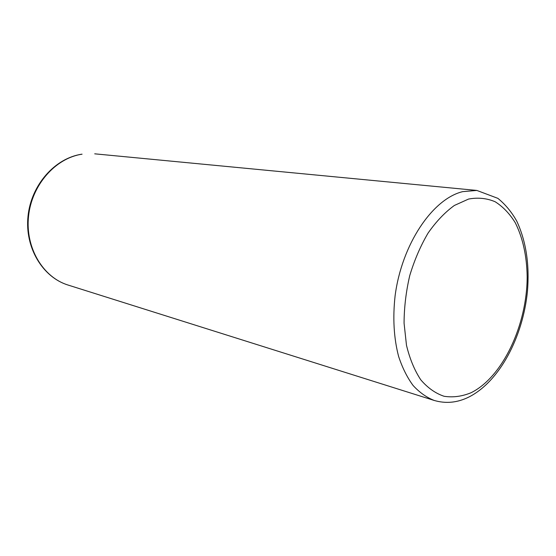 <?xml version="1.0" encoding="UTF-8"?>
<svg xmlns="http://www.w3.org/2000/svg" width="556" height="556" viewBox="0 0 556 556"><rect width="100%" height="100%" fill="white"/><g stroke="black" fill="none" stroke-linecap="round" stroke-linejoin="round"><path stroke-width="0.83" d="M82.073 154.193L81.795 154.2C54.891 158.126 31.115 185.009 28.008 216.298C24.714 247.566 42.603 277.242 68.061 285.047C43.083 277.437 25.194 247.893 28.523 216.409C31.671 184.912 55.579 158.008 82.073 154.193M94.715 153.824L476.853 190.437L462.71 191.632C432.603 198.819 401.786 244.223 395.101 295.834C392.654 317.949 393.822 338.166 398.624 356.486C402.377 367.808 407.207 377.482 413.115 385.51C419.509 392.453 426.535 397.436 434.194 400.445L68.061 285.047M470.904 392.807C502.707 377.295 527.116 324.912 527.171 276.673C526.803 255.871 522.828 237.878 515.252 222.706C509.63 213.629 502.916 206.637 495.125 201.738C486.827 198.221 477.972 197.324 468.569 199.055L454.391 205.449C444.981 212.246 436.217 221.448 428.092 233.047C420.572 245.821 414.463 259.986 409.765 275.533C406.047 291.483 404.149 307.35 404.066 323.126L406.478 345.248C409.751 358.801 414.512 370.317 420.767 379.811C427.696 387.886 435.466 393.377 444.056 396.268C452.904 397.637 461.855 396.484 470.904 392.807M476.853 190.437L497.87 198.346C505.348 204.42 511.645 212.017 516.767 221.142C526.087 241.228 529.646 264.628 527.449 291.337C522.946 336.88 499.594 381.722 468.604 397.172C457.247 402.739 445.773 403.83 434.194 400.445"/></g></svg>
